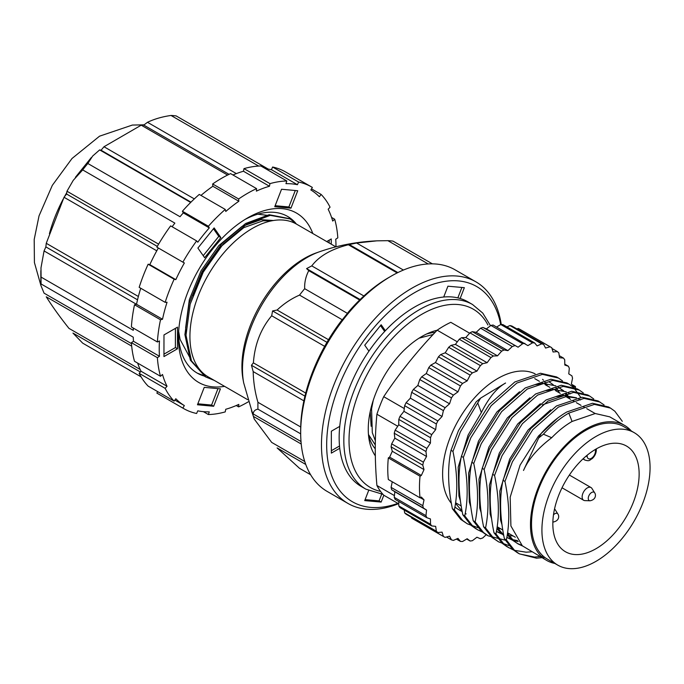 <?xml version="1.0" encoding="UTF-8"?>
<svg xmlns="http://www.w3.org/2000/svg" width="684" height="684" viewBox="0 0 684 684"><rect width="100%" height="100%" fill="white"/><g stroke="black" fill="none" stroke-linecap="round" stroke-linejoin="round"><path stroke-width="1.03" d="M359.639 300.011L308.758 270.633C305.748 276.524 304.389 282.543 304.688 288.691A125.001 72.171 120 0 0 299.532 295.095L342.316 319.796L341.239 320.941A124.266 71.743 120 0 0 300.763 425.26L300.729 426.996A125.001 72.171 120 0 0 300.678 430.458L300.678 432.861A127.942 73.863 120 0 0 327.174 491.428L347.968 503.441A127.942 73.863 120 0 0 398.481 503.706M501.261 324.524A127.942 73.863 120 0 0 475.91 281.842L455.108 269.838A127.942 73.863 120 0 0 391.137 276.174L388.538 277.67A124.266 71.743 120 0 0 348.062 312.451L347.463 313.392A125.001 72.171 120 0 0 342.316 319.796M271.599 220.838L263.058 220.795L243.829 227.618L220.787 246.702L202.968 271.993L192.828 295.582M273.369 220.513L261.108 219.667L241.888 226.489L218.837 245.573L201.019 270.864L189.323 299.695L185.638 327.73L185.98 333.211M301.225 444.019L253.388 416.402L251.464 410.716L253.174 413.906C253.448 411.264 255.038 409.682 257.945 409.16L300.678 433.836M304.748 461.503L271.685 442.411L254.217 419.044L253.388 416.402M305.765 464.462L277.097 447.909L299.532 468.335L310.622 474.739M432.373 263.844L393.018 241.127A125.001 72.171 120 0 0 387.871 240.665L428.193 263.947M403.415 270.052L356.595 243.017L376.833 240.845L387.871 240.665M356.595 243.017L348.37 244.752C331.355 249.07 319.154 256.115 311.767 265.888L306.586 268.615L308.758 270.633M257.945 409.16A125.001 72.171 120 0 1 257.945 402.295C255.038 392.445 253.448 382.211 253.174 371.583L251.464 365.265L253.388 362.853C254.73 344.411 260.826 328.713 271.685 315.76L272.574 310.938L277.097 310.023C283.988 303.576 291.469 298.6 299.532 295.095M303.884 400.858L253.174 371.583M257.945 402.295L300.729 426.996M305.722 393.061L253.388 362.853M324.661 346.343L271.685 315.76M304.688 288.691L347.463 313.392M363.888 295.975L311.767 265.888M397.165 272.925L348.37 244.752M365.111 499.628L379.081 500.876L381.159 502.073L383.818 495.233M379.081 500.876L381.663 494.224M368.616 490.59L364.726 500.611L381.159 502.073M339.751 426.363L331.347 431.211L331.347 453.124L339.751 448.276M331.347 450.722L339.512 446.011M385.357 330.714L381.159 324.746L364.726 345.189L368.924 351.166M384.656 331.475L380.501 325.567M460.152 298.498L464.351 287.673L447.917 286.203L443.711 297.027M457.844 297.882L461.888 287.451M475.91 281.842A127.942 73.863 120 0 0 411.939 288.178A127.942 73.863 120 0 0 328.354 400.918A127.942 73.863 120 0 0 347.968 503.441M388.538 277.67L391.137 276.174A127.942 73.863 120 0 0 300.678 432.861M500.705 324.558A124.266 71.743 120 0 0 414.538 292.684A124.266 71.743 120 0 0 327.072 434.99A124.266 71.743 120 0 0 397.9 503.373M328.508 339.709L277.097 310.023M301.003 441.513L253.174 413.906M335.861 246.838L296.437 224.078A88.236 50.941 120 0 0 228.447 247.711A88.236 50.941 120 0 0 189.93 336.511A88.236 50.941 120 0 0 208.21 376.901L247.634 399.661M319.36 251.806L316.282 252.892A88.236 50.941 120 0 0 304.312 258.458A88.236 50.941 120 0 0 241.922 366.521A88.236 50.941 120 0 0 243.085 379.68L243.684 382.878A91.211 52.659 120 0 1 306.979 257.569A91.211 52.659 120 0 1 319.36 251.806C337.674 245.411 356.834 241.76 376.833 240.845M296.771 224.267L290.153 218.966L270.266 215.357L246.693 224.155L223.129 244.077L203.242 272.147L190.169 304.158L186.005 335.28L191.469 360.844L205.841 377.012L214.297 380.415M289.597 218.658L269.171 214.725L245.599 223.514L222.026 243.444L202.139 271.514L189.075 303.525L184.902 334.647L190.374 360.212L205.294 376.687M397.874 272.574L348.806 244.248M360.126 299.532L306.586 268.615M326.952 342.333L272.574 310.938M304.944 396.139L251.464 365.265M178.507 334.596A90.442 52.215 120 0 0 197.18 373.079A90.442 52.215 120 0 0 204.302 376.063M203.516 375.533L197.625 373.267M295.65 223.121A90.442 52.215 120 0 0 287.622 216.435A90.442 52.215 120 0 0 244.949 219.504M248.266 401.841A127.942 73.863 -60 0 1 238.613 406.894L238.819 404.389A125.001 72.171 120 0 1 225.746 409.271L225.233 411.896A127.942 73.863 -60 0 1 208.363 414.538L209.27 411.853A125.001 72.171 120 0 1 197.779 410.827L196.599 413.487A127.942 73.863 -60 0 1 183.637 408.562A127.942 73.863 -60 0 1 182.85 408.1L184.338 405.561A125.001 72.171 120 0 1 175.814 398.746L174.121 401.123A127.942 73.863 -60 0 1 165.152 388.35L167.041 386.263A125.001 72.171 120 0 1 162.51 374.481L160.501 376.286A127.942 73.863 -60 0 1 157.388 357.672L159.466 356.296A125.001 72.171 120 0 1 159.466 340.965L157.388 341.983A127.942 73.863 -60 0 1 160.509 319.77L162.51 319.266A125.001 72.171 120 0 1 167.058 302.243L165.16 302.345A127.942 73.863 -60 0 1 174.138 279.217L175.822 279.645A125.001 72.171 120 0 1 184.364 262.972L182.876 262.16A127.942 73.863 -60 0 1 196.624 240.896L197.796 242.204A125.001 72.171 120 0 1 209.295 227.9L208.389 226.259A127.942 73.863 -60 0 1 225.258 209.432L225.771 211.467A125.001 72.171 120 0 1 238.844 201.258L238.639 198.984A127.942 73.863 -60 0 1 256.586 188.63L256.38 191.135A125.001 72.171 120 0 1 269.453 186.253L269.966 183.628A127.942 73.863 -60 0 1 286.835 180.986L285.938 183.671A125.001 72.171 120 0 1 297.429 184.697L271.428 169.692A125.001 72.171 120 0 0 268.35 169.145L176.173 115.929A125.001 72.171 120 0 0 171.026 115.468C162.33 116.69 154.481 118.965 147.487 122.291L143.768 125.095L141.212 125.181L103.985 146.744L101.07 150.232L99.65 149.907L92.648 156.046L87.834 163.493A125.001 72.171 120 0 0 82.687 169.906L73.239 180.354L66.972 191.238L66.562 194.008L64.031 197.266L46.255 243.299L45.862 246.898L44.067 250.934L40.98 267.88L41.091 277.106A125.001 72.171 120 0 0 41.091 283.971L40.826 285.288L44.067 293.162L131.465 343.616M140.374 371.993L72.949 333.065L82.687 343.146L141.084 376.858M131.687 346.13L46.255 296.805C52.352 306.492 59.918 317.017 68.964 328.38L140.203 369.514M136.449 304.277L44.067 250.934M41.091 277.106L133.269 330.321A125.001 72.171 120 0 1 133.354 328.106M138.365 296.488L46.255 243.299M156.773 250.814L64.031 197.266M190.665 202.455L99.65 149.907M87.834 163.493L180.012 216.717A125.001 72.171 120 0 1 183.295 212.895L182.397 211.253A127.942 73.863 -60 0 1 199.266 194.427L225.258 209.432M194.324 198.907L103.985 146.744M227.601 175.061L141.212 125.181M213.656 406.262L220.436 388.845L204.242 387.358L197.462 404.774L213.656 406.262L211.578 405.065L217.982 388.623M197.847 403.799L211.578 405.065M331.244 244.171L331.253 238.955L326.721 241.563M329.166 242.965L329.166 240.152M281.543 189.254L274.763 206.679L290.957 208.167L297.737 190.742L281.543 189.254M275.148 205.704L288.879 206.961L290.957 208.167M288.879 206.961L295.283 190.52M197.89 248.061L204.636 257.706L220.855 237.562L214.118 227.917L197.89 248.061M203.216 255.679L218.777 236.356L220.855 237.562M218.777 236.356L213.451 228.747M209.295 227.9L183.295 212.895M82.687 169.906L174.865 223.121A125.001 72.171 120 0 0 172.129 226.755M238.844 201.258L212.852 186.253A125.001 72.171 120 0 0 200.985 195.419M269.453 186.253L243.461 171.248A125.001 72.171 120 0 0 232.962 174.984M171.026 115.468L258.655 166.067M335.989 246.804A125.001 72.171 120 0 0 335.741 239.229L337.81 237.852A127.942 73.863 -60 0 0 334.698 219.231L332.698 221.043A125.001 72.171 120 0 0 328.158 209.253L330.056 207.175A127.942 73.863 -60 0 0 321.078 194.401L319.394 196.778A125.001 72.171 120 0 0 310.861 189.964L312.349 187.425A127.942 73.863 -60 0 0 311.571 186.963L285.57 171.958A127.942 73.863 -60 0 0 272.608 167.024L271.428 169.692M184.338 405.561L174.856 400.089M167.041 386.263L141.049 371.258A125.001 72.171 120 0 1 137.638 363.084M159.466 356.296L133.465 341.29A125.001 72.171 120 0 1 133.269 337.186L41.091 283.971M162.51 319.266L136.518 304.26A125.001 72.171 120 0 1 140.742 288.246M158.346 247.993A125.001 72.171 120 0 0 149.83 264.631L175.822 279.645M236.365 173.608L147.487 122.291M158.611 244.145L66.972 191.238M212.852 186.253L212.647 183.979A127.942 73.863 -60 0 1 230.593 173.616L256.586 188.63M243.461 171.248L243.974 168.623A127.942 73.863 -60 0 1 260.843 165.973L286.835 180.986M157.388 341.983L131.396 326.978A127.942 73.863 -60 0 1 134.517 304.765L136.518 304.26M165.16 302.345L139.168 287.34A127.942 73.863 -60 0 1 148.137 264.204L149.83 264.631M182.876 262.16L156.875 247.146A127.942 73.863 -60 0 1 170.632 225.882L196.624 240.896M183.637 408.562L157.636 393.548A127.942 73.863 -60 0 1 156.858 393.086L157.705 391.641M174.121 401.123L148.129 386.109A127.942 73.863 -60 0 1 139.151 373.336L141.049 371.258M160.501 376.286L134.509 361.28A127.942 73.863 -60 0 1 131.396 342.667L133.465 341.29M312.802 233.518A97.795 56.464 120 0 0 247.599 217.914L247.599 217.914A97.795 56.464 120 0 0 178.456 337.682A97.795 56.464 120 0 0 224.566 386.349M163.955 356.569L177.472 348.789L177.498 327.157L163.98 334.938L163.955 356.569M297.429 184.697L298.6 182.038A127.942 73.863 -60 0 1 311.571 186.963M174.138 279.217L148.137 264.204M160.509 319.77L134.517 304.765M157.388 357.672L131.396 342.667M165.152 388.35L139.151 373.336M182.85 408.1L156.858 393.086M208.363 414.538L203.379 411.657M238.613 406.894L236.254 405.526M334.698 219.231L331.578 217.427M321.078 194.401L311.502 188.869M298.6 182.038L272.608 167.024M269.966 183.628L243.974 168.623M238.639 198.984L212.647 183.979M208.389 226.259L182.397 211.253M163.955 354.167L175.386 347.583L177.472 348.789M175.386 347.583L175.412 328.354M229.063 174.343L143.768 125.095M190.973 202.148L101.07 150.232M157.303 246.402L66.562 194.008M137.527 299.823L45.862 246.898M190.665 359.066L180.063 339.409L178.661 331.424M257.782 214.203L269 215.528M552.834 523.816A61.03 35.235 -60 0 1 579.476 462.401A61.03 35.235 -60 0 1 626.501 446.045A61.03 35.235 -60 0 1 626.501 516.514A61.03 35.235 -60 0 1 565.471 551.749A61.03 35.235 -60 0 1 552.834 523.816M595.986 561.333A76.471 44.152 -60 0 1 557.751 565.121A76.471 44.152 -60 0 1 557.751 476.825A76.471 44.152 -60 0 1 634.222 432.673A76.471 44.152 -60 0 1 645.944 493.951A76.471 44.152 -60 0 1 595.986 561.333M375.268 448.849A68.383 39.484 -60 0 1 368.471 434.511L375.294 444.942M433.109 334.476L419.07 338.17M373.25 400.328L371.566 408.852L372.301 432.656L375.354 440.795M420.164 337.674L419.54 337.879M370.215 411.606L371.147 426.26M557.751 565.121L547.354 559.119A76.471 44.152 -60 0 1 547.354 470.823A76.471 44.152 -60 0 1 623.825 426.671L634.222 432.673M590.061 500.782L584.905 500.611A7.353 4.249 -60 0 1 583.657 500.269A7.353 4.249 -60 0 1 582.537 494.352A7.353 4.249 -60 0 1 587.376 487.88A7.353 4.249 -60 0 1 591.01 487.538A7.353 4.249 -60 0 1 591.934 488.444L594.661 492.831C595.918 494.19 596.448 499.517 590.061 500.782A4.805 2.779 -60 0 1 588.36 497.345A4.805 2.779 -60 0 1 591.677 492.463A4.805 2.779 -60 0 1 594.661 492.831M554.544 508.964A7.353 4.249 -60 0 1 555.169 509.674L557.896 514.052C559.153 515.42 559.683 520.746 553.305 522.012A4.805 2.779 -60 0 1 552.869 521.943M543.241 556.169L534.58 557.067L519.917 554.014M517.412 552.723L512.701 549.38L504.407 538.787C499.859 517.078 499.388 497.584 503.005 480.322L510.469 460.631L530.861 428.543L556.477 405.954L582.084 397.25L598.132 400.952L604.075 404.902M513.393 549.953L507.024 546.721L502.304 543.37L494.002 532.785C489.453 511.068 488.992 491.582 492.608 474.32L500.072 454.629L520.464 422.541L546.08 399.952L571.687 391.248L587.736 394.95M498.576 541.848L491.907 537.367L483.605 526.783C479.056 505.066 478.586 485.58 482.203 468.318L489.676 448.627L510.067 416.53L535.675 393.941L561.29 385.246L577.339 388.948L579.28 390.068M486.213 534.708L481.502 531.365L473.208 520.78C468.66 499.064 468.189 479.569 471.806 462.316L479.279 442.625L499.671 410.528L525.278 387.939L550.894 379.244L566.942 382.946M475.816 528.706L471.105 525.363L462.811 514.778C458.263 493.061 457.793 473.567 461.409 456.314L468.882 436.623L489.274 404.526L514.881 381.937L540.488 373.242L556.537 376.935L558.477 378.055M467.386 523.841L460.708 519.361L452.415 508.768C447.866 487.051 447.396 467.565 451.012 450.311L458.477 430.612L476.192 401.807L480.638 398.105L460.435 431.741L452.962 451.431C457.511 473.148 457.981 492.634 454.364 509.896L462.658 520.49L467.369 523.833L477.774 527.603M522.593 546.037L518.156 543.96L513.855 540.907L507.502 533.409M518.241 541.557L513.274 540.403M512.196 540.027L506.835 537.427L511.324 539.274M503.689 535.11L497.106 527.398M542.275 404.911L565.993 396.634L576.056 397.968M578.613 398.977L580.494 399.96M513.051 535.914L509.058 535.709M501.791 534.024L497.354 531.955M557.956 386.947L563.676 390.829M566.181 393.394L567.857 395.583M568.558 396.634L569.857 398.909M549.303 381.946L553.279 384.818M555.784 387.392L557.46 389.581M558.153 390.632L559.461 392.907M466.163 513.941L465.248 513.393M462.102 511.093L455.51 503.39M622.295 421.327L614.822 411.212L610.479 408.083L594.43 404.381L568.823 413.085A85.902 49.59 -60 0 0 543.404 434.195L538.667 437.991L541.446 433.075A85.902 49.59 -60 0 1 566.874 411.956L592.481 403.261L608.529 406.954M451.012 450.311L452.962 451.431M461.409 456.314L463.359 457.434L470.831 437.743L491.223 405.655L516.83 383.066L542.446 374.362L558.495 378.064L562.479 380.885M471.806 462.316L473.755 463.444L481.228 443.745L501.62 411.657L527.227 389.068L552.843 380.372L568.891 384.066L572.876 386.887M573.739 387.657L580.699 397.31M482.203 468.318L484.152 469.446L491.625 449.756L512.017 417.659L537.633 395.07L563.24 386.374L579.288 390.068L583.272 392.898M492.608 474.32L494.558 475.448L502.022 455.758L522.414 423.661L548.029 401.072L573.637 392.377L589.685 396.079L593.678 398.9M503.005 480.322L504.954 481.451L512.427 461.76L532.81 429.663L558.426 407.074L584.033 398.379L600.082 402.081M504.954 481.451C509.503 503.167 509.973 522.661 506.357 539.915L514.65 550.5L519.361 553.843L536.53 558.195L544.729 557.383M568.823 413.085L572.072 421.455L595.242 413.521L609.743 416.847L624.56 425.397A77.942 44.999 -60 0 1 631.358 431.023M554.895 563.471A77.942 44.999 -60 0 1 546.619 560.393L522.302 545.789L510.914 525.987L510.17 497.234L520.071 465.146L538.505 435.99L557.563 418.163M521.73 545.285L517.189 543.378M518.156 543.96L511.906 539.787L507.28 534.828M502.065 525.038L500.517 519.985L499.773 491.232L509.674 459.144L528.108 429.988L550.723 409.784M517.506 540.591L512.436 539.616M503.775 535.538L496.883 528.826M491.668 519.036L490.12 513.975L489.376 485.23L499.277 453.141L517.711 423.977L540.326 403.782M556.477 396.643L564.043 395.514L576.663 397.857M500.927 533.272L496.447 531.4M481.271 513.034L479.723 507.973L478.98 479.227L488.88 447.139L507.306 417.975L529.929 397.78M546.071 390.641L553.647 389.512L566.266 391.855M500.705 528.792L497.943 528.698M470.866 507.032L469.318 501.971L468.583 473.225L478.475 441.129L496.909 411.973L519.532 391.778M535.675 384.639L543.25 383.502L555.861 385.844M558.708 387.409L562.573 390.487M565.292 393.599L566.6 395.506M460.469 501.03L458.921 495.968L458.177 467.215L468.078 435.127L481.356 412.555L477.859 403.286M463.359 457.434C467.907 479.151 468.378 498.645 464.761 515.898L473.054 526.492L477.765 529.835L475.833 528.715M482.203 531.947L477.765 529.835M473.755 463.444C478.304 485.161 478.774 504.647 475.158 521.901L483.46 532.494L488.171 535.837L486.23 534.717M505.177 540.18L488.171 535.837M484.152 469.446C488.709 491.163 489.171 510.649 485.554 527.911L493.857 538.496L498.568 541.839L508.973 545.61M494.558 475.448C499.106 497.165 499.568 516.651 495.951 533.913L504.253 544.498L508.964 547.841M531.724 551.8L526.133 552.185L514.471 550.346M452.415 508.768L454.364 509.896M462.811 514.778L464.761 515.898M473.208 520.78L475.158 521.901M483.605 526.783L485.554 527.911M494.002 532.785L495.951 533.913M504.407 538.787L506.357 539.915M546.619 560.393A77.942 44.999 -60 0 1 546.619 470.395A77.942 44.999 -60 0 1 624.56 425.397M543.404 434.195L551.697 437.726A77.942 44.999 -60 0 1 572.072 421.455M551.697 437.726C537.846 448.225 528.45 459.135 523.534 470.447M462.204 511.658L458.759 509.666A77.942 44.999 -60 0 1 454.928 506.972M451.389 503.373A77.942 44.999 -60 0 1 462.281 413.897A77.942 44.999 -60 0 1 535.119 373.832M542.6 379.321A77.942 44.999 -60 0 1 543.455 380.253M544.558 381.578A77.942 44.999 -60 0 1 545.935 383.51M546.636 384.605A77.942 44.999 -60 0 1 547.414 385.956M505.561 383.057C496.806 387.905 488.744 397.746 481.356 412.555M551.74 347.703L518.301 328.482A108.824 62.825 -60 0 1 520.028 329.389L551.74 347.703L553.082 352.003L557.34 351.567L558.819 352.876L559.546 357.706L563.513 358.1L564.719 359.784L564.804 365.042L568.413 366.256L569.319 368.283L568.772 373.874L571.944 375.884L572.542 378.209L571.362 384.023L574.098 387.264L575.406 386.511A110.663 63.886 -60 0 1 575.56 388.008M543.609 344.351L541.677 343.864L509.956 325.55A108.824 62.825 -60 0 1 511.897 326.037L543.609 344.351L545.558 348.045L550.013 346.797M534.597 342.889L532.485 342.829L500.774 324.515A108.824 62.825 -60 0 1 502.885 324.584L534.597 342.889L537.102 345.907L541.677 343.864M524.876 343.351L522.627 343.719L490.915 325.413A108.824 62.825 -60 0 1 493.155 325.045L527.886 345.625L532.485 342.829M514.625 345.728L512.282 346.514L480.57 328.2A108.824 62.825 -60 0 1 482.904 327.422L518.087 347.216L522.627 343.719M504.04 349.969L501.663 351.157L469.942 332.851A108.824 62.825 -60 0 1 472.328 331.654L504.04 349.969L507.896 350.644L512.282 346.514M493.344 355.988L490.958 357.561L459.246 339.255A108.824 62.825 -60 0 1 461.623 337.682L493.344 355.988L497.507 355.842L501.663 351.157M482.724 363.683L480.39 365.607L448.678 347.292A108.824 62.825 -60 0 1 451.012 345.369L482.724 363.683L487.119 362.708L490.958 357.561M472.396 372.883L470.156 375.131L438.444 356.817A108.824 62.825 -60 0 1 440.684 354.577L472.396 372.883L476.945 371.113L480.39 365.607M462.564 383.433L460.46 385.947L428.74 367.633A108.824 62.825 -60 0 1 430.852 365.119L462.564 383.433L467.163 380.894L470.156 375.131M453.406 395.121L451.474 397.857L419.762 379.543A108.824 62.825 -60 0 1 421.695 376.807L453.406 395.121L457.981 391.855L460.46 385.947M445.104 407.707L443.394 410.614L411.674 392.308A108.824 62.825 -60 0 1 413.392 389.401L445.113 407.707L449.559 403.791L451.474 397.857M437.828 420.968L436.358 423.994L404.646 405.68A108.824 62.825 -60 0 1 406.116 402.662L437.828 420.968L442.069 416.471L443.394 410.614M431.707 434.639L430.51 437.717L398.798 419.403A108.824 62.825 -60 0 1 399.986 416.334L431.707 434.639L435.665 429.646L436.358 423.994M426.859 448.456L425.961 451.526L394.249 433.22A108.824 62.825 -60 0 1 395.147 430.142L426.859 448.456L430.45 443.061L430.51 437.717M425.961 515.668L426.859 517.711L395.147 499.397A108.824 62.825 -60 0 1 394.249 497.362L425.961 515.668L426.542 510.067L423.387 508.024A108.824 62.825 -60 0 1 422.806 505.69L424.012 499.859L421.344 497.071L420.036 497.824A110.663 63.886 -60 0 1 420.036 476.209L421.344 475.457L424.012 469.592L422.806 465.163A108.824 62.825 -60 0 1 423.387 462.153L426.542 456.467L425.961 451.526M430.51 524.226L431.707 525.928L399.986 507.614A108.824 62.825 -60 0 1 398.798 505.921L430.51 524.226L430.45 518.951L426.859 517.711M436.358 531.203L437.828 532.528L406.116 514.214A108.824 62.825 -60 0 1 404.646 512.889L436.358 531.203L435.665 526.355L431.707 525.928M411.409 517.275L411.674 518.147L443.394 536.453L442.069 532.126L437.828 532.528M443.394 536.453L445.104 537.376L449.559 536.162L451.474 539.881L453.406 540.394L457.981 538.376L460.46 541.42L462.564 541.506L467.163 538.736L470.156 541.035L472.396 540.693L476.945 537.222L480.39 538.744L482.724 537.975L486.281 534.657M466.676 539.026L470.156 541.035M456.39 539.077L460.46 541.42M446.49 537L451.474 539.881M564.787 364.162L568.413 366.256M559.23 355.629L563.513 358.1M551.979 348.481L557.34 351.567M422.806 465.163L391.086 446.849A108.824 62.825 -60 0 1 391.667 443.839L423.387 462.153M392.248 481.784L391.086 487.376A108.824 62.825 -60 0 0 391.667 489.718L423.387 508.024M391.086 487.376L422.806 505.69M457.331 341.82L437.17 330.184A104.413 60.277 120 0 1 450.79 322.318L469.634 333.202M437.17 330.184C417.172 351.089 399.353 373.25 383.715 396.677L404.287 408.553M383.715 396.677A104.413 60.277 120 0 0 376.91 414.23L397.737 426.252M376.91 414.23C374.721 436.854 374.721 460.606 376.91 485.495L394.429 495.609M376.91 485.495A104.413 60.277 120 0 0 383.715 495.182L398.772 503.877M404.235 510.067L404.646 512.889M398.746 501.475L398.798 505.921M391.667 489.718L394.83 491.753L394.249 497.362M420.036 497.824L388.324 479.518A110.663 63.886 -60 0 1 388.324 457.904L389.632 457.143L421.344 475.457M391.086 446.849L392.3 451.278L389.632 457.143M394.249 433.22L394.83 438.153L391.667 443.839M398.798 419.403L398.738 424.755L395.147 430.142M404.646 405.68L403.945 411.332L399.986 416.334M411.674 392.308L410.357 398.156L406.116 402.662M419.762 379.543L417.847 385.477L413.392 389.401M428.74 367.633L426.26 373.541L421.695 376.807M438.444 356.817L435.452 362.58L430.852 365.119M448.678 347.292L445.224 352.799L440.684 354.577M459.246 339.255L455.407 344.403L451.012 345.369M469.942 332.851L465.795 337.528L461.623 337.682M480.57 328.2L476.184 332.339L472.328 331.654M490.915 325.413L486.375 328.91L482.904 327.422M500.774 324.515L496.618 327.046M509.956 325.55L506.921 326.909M518.301 328.482L516.839 328.893M388.324 457.904L420.036 476.209M571.679 384.357L575.406 386.511M392.3 451.278L424.012 469.592M394.83 438.153L426.542 456.467M398.738 424.755L430.45 443.061M403.945 411.332L435.665 429.646M410.357 398.156L442.069 416.471M417.847 385.477L449.559 403.791M426.26 373.541L457.981 391.855M435.452 362.58L467.163 380.894M445.224 352.799L476.945 371.113M455.407 344.403L487.119 362.708M465.795 337.528L497.507 355.842M476.184 332.339L507.896 350.644M486.375 328.91L518.087 347.216M420.258 497.695L424.012 499.859M394.83 491.753L426.542 510.067M538.667 437.991L523.499 470.438M505.544 383.014L480.638 398.105M426.465 334.057A68.383 39.484 -60 0 1 435.067 332.39M365.906 489.171L361.229 486.469A106.618 61.551 -60 0 1 361.229 363.366A106.618 61.551 -60 0 1 467.847 301.806L472.524 304.508A106.618 61.551 -60 0 0 419.215 309.792A106.618 61.551 -60 0 0 349.567 403.74A106.618 61.551 -60 0 0 365.906 489.171L382.946 494.344M375.336 455.886A75.736 43.725 -60 0 1 368.907 438.453A75.736 43.725 -60 0 1 421.814 336.502A75.736 43.725 -60 0 1 430.099 332.467A75.736 43.725 -60 0 1 437.102 330.252M66.681 192.794A104.413 60.277 120 0 0 64.535 196.59M63.167 199.13A104.413 60.277 120 0 0 49.428 233.689M583.461 458.451A8.824 5.096 120 0 0 584.82 460.016L582.948 458.93M587.154 455.228L587.154 455.971A5.882 3.394 120 0 0 591.309 458.374A5.882 3.394 120 0 0 595.465 451.175L595.465 449.371M587.154 455.971A2.941 1.701 180 0 1 585.718 456.433M595.465 451.175A2.941 1.701 0 0 0 596.328 449.969C596.183 453.321 594.798 456.219 592.173 458.665C589.574 459.939 589.933 461.64 584.82 460.016M553.476 514.864A4.805 2.779 -60 0 1 555.1 513.581A4.805 2.779 -60 0 1 557.896 514.052M380.569 491.411A102.942 59.431 -60 0 1 352.303 413.538A102.942 59.431 -60 0 1 421.814 314.289A102.942 59.431 -60 0 1 487.923 324.994M254.209 419.044L243.684 382.878M204.738 376.38L205.841 377.012M289.058 218.333L290.153 218.966M40.835 284.912L40.843 270.633M75.42 177.301L91.297 157.559M40.826 285.219L34.414 262.528L34.2 239.477L39.031 215.879L52.317 185.355L72.017 158.491L99.548 136.176L132.354 125.061L144.102 124.83M596.328 448.875L596.328 449.969M562.017 487.777L583.657 500.269M569.37 475.047L591.01 487.538M553.305 522.012L552.86 521.995M568.883 384.066L566.925 382.937M589.676 396.07L587.727 394.942M519.378 553.852L517.429 552.732M570.097 393.958L568.361 392.949M610.47 408.074L608.521 406.954M455.604 502.749L461.213 505.989M497.2 526.765L502.808 530.006M507.596 532.768L515.326 537.231M534.734 378.628L539.437 381.347M541.386 382.476L543.181 383.51M545.131 384.639L549.833 387.349M551.783 388.478L553.578 389.512M555.528 390.641L560.239 393.36M562.188 394.48L563.975 395.514M565.924 396.643L570.636 399.362M572.585 400.482L574.372 401.517M576.321 402.645L581.032 405.364M582.982 406.493L584.769 407.519M586.727 408.647L595.174 413.529M490.223 325.259L482.784 313.11L472.524 304.508"/></g></svg>
